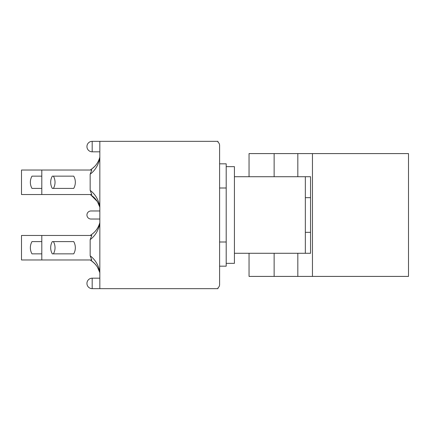 <?xml version="1.0" encoding="UTF-8"?>
<svg xmlns="http://www.w3.org/2000/svg" width="430" height="430" viewBox="0 0 430 430"><rect width="100%" height="100%" fill="white"/><g stroke="black" fill="none" stroke-linecap="round" stroke-linejoin="round"><path stroke-width="0.64" d="M99.835 141.341L99.835 288.659L217.983 288.659L217.983 287.853A4.031 4.031 0 0 0 219.596 284.633L219.596 266.175L226.201 266.175L226.201 163.825L219.596 163.825L219.596 145.367A4.031 4.031 0 0 0 217.983 142.147L217.983 141.341L92.181 141.341A5.241 5.241 0 0 0 86.941 146.576A5.241 5.241 0 0 0 92.181 151.817L92.181 141.341M219.596 266.175L219.596 163.825M219.596 241.999L226.201 241.999M219.596 188.001L226.201 188.001M226.201 263.353L234.42 263.353L234.42 166.647L226.201 166.647M234.42 253.281L310.541 253.281L310.541 176.719L297.823 176.719L297.823 153.591L249.045 153.591L249.045 176.719M305.343 253.281L305.343 176.719M234.42 176.719L297.823 176.719M249.045 253.281L249.045 276.409L297.823 276.409L297.823 253.281M297.823 276.409L408.5 276.409L408.5 153.591L312.454 153.591L312.454 276.409M312.454 153.591L297.823 153.591M274.13 276.409L274.13 253.281M274.13 176.719L274.13 153.591M90.166 259.973L90.262 260.026C95.143 263.047 98.33 267.326 99.835 272.867L99.567 271.9M99.835 271.674C98.319 264.805 95.094 259.516 90.166 255.802L90.166 239.634C95.094 235.925 98.319 230.636 99.835 223.767M90.166 239.634L91.783 235.468L41.807 235.468L41.807 259.973L91.783 259.973L90.166 255.802M93.837 262.714L94.353 263.219M96.105 265.213L96.825 266.202M96.503 265.745L94.331 263.198M92.369 261.467L91.821 261.053M90.73 260.317L94.073 262.945M97.089 266.6L97.653 267.508M97.519 267.283L96.728 266.062M99.835 222.573C98.33 228.115 95.143 232.393 90.262 235.414L91.407 234.678M95.616 230.845L96.245 230.05M95.842 230.566L95.272 231.243M95.084 231.453L96.508 229.695M98.481 226.347L98.131 227.051M97.4 228.357L96.642 229.502M95.363 231.141L94.503 232.071M99.674 223.165L98.959 225.261C97.443 229.265 94.546 232.651 90.262 235.414L90.166 235.468M41.807 259.973L21.5 259.973L21.5 235.468L41.807 235.468M52.288 253.845A12.443 12.443 0 0 1 52.288 241.595L73.724 241.595A12.443 12.443 0 0 1 73.724 253.845L52.288 253.845A12.443 12.443 0 0 1 52.288 241.595L53.417 241.595A12.443 12.443 0 0 1 53.417 253.845L52.288 253.845L53.417 253.845M41.807 253.845L31.976 253.845A12.443 12.443 0 0 1 31.976 241.595L41.807 241.595M52.288 241.595L53.417 241.595M90.166 194.532L90.262 194.586C95.143 197.606 98.33 201.885 99.835 207.427M99.835 206.233C98.319 199.369 95.094 194.075 90.166 190.366L90.166 174.198C95.094 170.484 98.319 165.195 99.835 158.326M90.166 174.198L91.783 170.027L41.807 170.027L41.807 194.532L91.783 194.532L90.166 190.366M92.686 196.279L93.987 197.418M94.396 197.822L96.288 200.004M97.701 202.159L97.943 202.589M97.497 201.804L96.938 200.928M97.099 201.17L97.739 202.218M97.298 201.476L96.997 201.014M95.589 199.128L95.068 198.531M93.418 196.897L90.262 194.591M99.835 157.133C98.33 162.674 95.143 166.953 90.262 169.974M91.079 169.458L93.396 167.684L91.074 169.463M95.25 165.829L96.578 164.152M97.545 162.669L98.061 161.755M98.244 161.395L98.465 160.944M97.825 162.18L96.933 163.642M95.729 165.265L94.81 166.313M92.165 168.689L91.692 169.038M91.886 168.899L90.628 169.748M94.917 166.195L92.079 168.753M41.807 170.027L21.5 170.027L21.5 194.532L41.807 194.532M53.417 188.404L52.288 188.404A12.443 12.443 0 0 1 52.288 176.155L53.417 176.155A12.443 12.443 0 0 1 53.417 188.404L73.724 188.404A12.443 12.443 0 0 0 73.724 176.155L53.417 176.155M41.807 188.404L31.976 188.404A12.443 12.443 0 0 1 31.976 176.155L41.807 176.155M99.835 219.031L90.972 219.031A4.031 4.031 0 0 1 86.941 215A4.031 4.031 0 0 1 90.972 210.969L99.835 210.969M92.181 283.424L92.181 278.183A5.241 5.241 0 0 0 86.941 283.424A5.241 5.241 0 0 0 92.181 288.659L92.181 283.424M305.343 232.329L310.541 232.329M305.343 197.671L310.541 197.671M90.262 260.026L91.461 260.8M91.982 261.177L94.976 263.87M97.513 267.277L99.717 272.421M98.47 226.368L98.309 226.707M90.278 260.037L92.864 261.865M90.837 194.946L97.352 201.568M97.465 201.756L99.674 206.835M92.66 196.257L93.831 197.273M94.433 197.859L96.207 199.902M91.214 195.188L92.928 196.472M99.835 278.183L92.181 278.183M99.835 288.659L92.181 288.659M99.835 151.817L92.181 151.817"/></g></svg>
